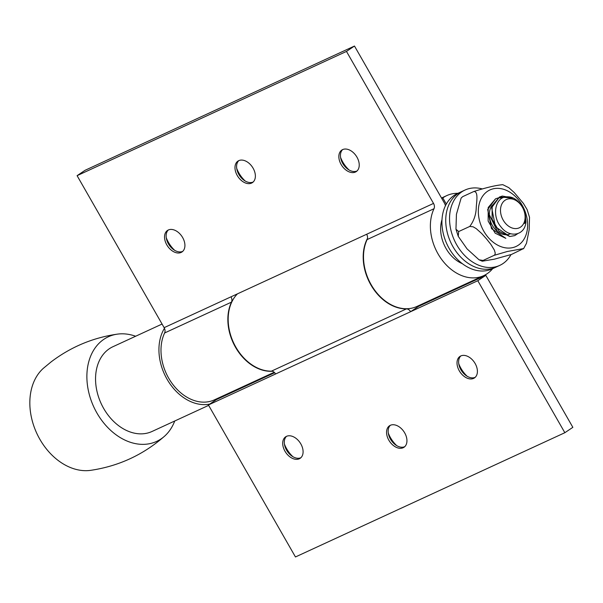 <?xml version="1.0" encoding="UTF-8"?>
<svg xmlns="http://www.w3.org/2000/svg" width="603" height="603" viewBox="0 0 603 603"><rect width="100%" height="100%" fill="white"/><g stroke="black" fill="none" stroke-linecap="round" stroke-linejoin="round"><path stroke-width="0.9" d="M174.734 421.007A57.617 42.617 -114.8 0 1 164.566 436.188A57.617 42.617 -114.8 0 1 99.171 416.688A57.617 42.617 -114.8 0 1 102.314 340.424A57.617 42.617 -114.8 0 1 117.427 334.13A57.617 42.617 -114.8 0 1 135.637 336.24M90.525 470.363A57.617 42.617 -114.8 0 1 36.753 433.263A57.617 42.617 -114.8 0 1 43.408 368.267L51.134 361.883C70.92 346.891 93.02 337.642 117.434 334.13M209.701 404.1A46.672 34.522 -114.8 0 1 172.413 387.088A46.672 34.522 -114.8 0 1 159.591 341.682A46.672 34.522 -114.8 0 1 164.453 328.288M224.64 395.131A46.672 34.522 -114.8 0 1 223.653 396.246M208.638 405.367L152.039 431.469A46.672 34.522 -114.8 0 1 111.6 419.311A46.672 34.522 -114.8 0 1 96.209 370.92A46.672 34.522 -114.8 0 1 112.942 346.71L162.071 324.052M510.952 254.677A41.486 30.685 -114.8 0 1 499.759 265.388L495.952 267.144A41.486 30.685 -114.8 0 1 450.712 242.323A41.486 30.685 -114.8 0 1 461.205 191.799L457.398 193.555A41.486 30.685 -114.8 0 0 446.913 244.079A41.486 30.685 -114.8 0 0 492.154 268.9L495.952 267.144A41.486 30.685 -114.8 0 1 493.985 267.943A41.486 30.685 -114.8 0 1 450.132 241.012A41.486 30.685 -114.8 0 1 461.205 191.799L465.003 190.043A41.486 30.685 -114.8 0 1 482.053 188.86M513.259 198.153L499.525 196.955L492.176 205.691L492.093 219.228L499.148 231.341L509.784 236.497L495.478 226.834L491.641 207.666L499.548 196.977L502.314 196.058L512.859 197.972M525.055 213.929L525.952 221.821A20.743 15.339 65.2 0 1 525.944 221.912C525.062 235.471 509.633 238.675 500.897 226.803C491.128 215.437 495.493 195.447 508.125 196.857C518.799 196.736 528.891 213.379 524.489 223.502L525.937 221.814L524.949 213.417M495.56 198.786L488.211 207.515L488.136 221.052L495.169 233.18L505.827 238.336L491.513 228.658L487.676 209.497L495.583 198.802L498.349 197.89L502.879 197.784M517.675 233.67L514.789 235.615L509.799 236.504L514.924 235.547M497.452 231.416L489.342 214.774M510.304 198.764A15.557 11.51 -114.8 0 1 524.497 221.459A15.557 11.51 -114.8 0 1 503.618 220.834A15.557 11.51 -114.8 0 1 510.304 198.764M404.741 446.672A12.964 8.661 56.1 0 1 395.078 444.517A12.964 8.661 56.1 0 1 388.716 435.065A12.964 8.661 56.1 0 1 390.367 425.288M388.294 433.097A23.336 15.595 -123.9 0 0 396.736 445.647M403.181 447.735A12.964 8.661 56.1 0 1 389.184 440.77A12.964 8.661 56.1 0 1 389.523 425.763A12.964 8.661 56.1 0 1 403.942 431.688A12.964 8.661 56.1 0 1 403.987 447.283A12.964 8.661 56.1 0 1 403.181 447.735M475.202 377.32A12.964 8.661 56.1 0 1 465.531 375.156A12.964 8.661 56.1 0 1 459.177 365.704A12.964 8.661 56.1 0 1 460.82 355.936M458.755 363.745A23.336 15.595 -123.9 0 0 467.189 376.295M473.634 378.382A12.964 8.661 56.1 0 1 459.644 371.418A12.964 8.661 56.1 0 1 459.976 356.411A12.964 8.661 56.1 0 1 474.403 362.335A12.964 8.661 56.1 0 1 474.448 377.923A12.964 8.661 56.1 0 1 473.634 378.382M300.889 457.715A12.964 8.661 56.1 0 1 291.219 455.551A12.964 8.661 56.1 0 1 284.865 446.099A12.964 8.661 56.1 0 1 286.508 436.331M284.443 444.14A23.336 15.595 -123.9 0 0 292.877 456.682M299.322 458.777A12.964 8.661 56.1 0 1 285.332 451.813A12.964 8.661 56.1 0 1 285.664 436.806A12.964 8.661 56.1 0 1 300.09 442.73A12.964 8.661 56.1 0 1 300.136 458.318A12.964 8.661 56.1 0 1 299.322 458.777M274.666 372.714L216.417 399.585L208.412 404.967L410.613 311.706A5.186 3.837 65.2 0 0 406.43 308.887A44.079 32.6 -114.8 0 1 370.415 284.088A44.079 32.6 -114.8 0 1 367.498 238.366M410.613 311.706L418.618 306.324L485.807 275.337L477.802 280.719L410.613 311.706M418.316 305.804L418.618 306.324M237.469 293.834A44.079 32.6 65.2 0 0 233.007 341.517A44.079 32.6 65.2 0 0 271.418 371.154A5.186 3.837 -114.8 0 1 275.601 373.981M485.807 275.337L572.85 427.331L564.845 432.713L477.802 280.719M208.412 404.967L295.455 556.961L564.845 432.713M253.17 182.016A12.964 8.661 56.1 0 1 243.499 179.852A12.964 8.661 56.1 0 1 237.145 170.4A12.964 8.661 56.1 0 1 238.796 160.632M236.723 168.441A23.336 15.595 -123.9 0 0 245.157 180.983M238.758 160.647A12.964 8.661 56.1 0 1 252.747 167.611A12.964 8.661 56.1 0 1 252.416 182.619A12.964 8.661 56.1 0 1 237.989 176.694A12.964 8.661 56.1 0 1 237.951 161.099A12.964 8.661 56.1 0 1 238.758 160.647M182.717 251.368A12.964 8.661 56.1 0 1 173.046 249.205A12.964 8.661 56.1 0 1 166.692 239.753A12.964 8.661 56.1 0 1 168.335 229.984M166.27 237.793A23.336 15.595 -123.9 0 0 174.704 250.343M168.305 229.999A12.964 8.661 56.1 0 1 182.294 236.964A12.964 8.661 56.1 0 1 181.963 251.971A12.964 8.661 56.1 0 1 167.536 246.047A12.964 8.661 56.1 0 1 167.491 230.459A12.964 8.661 56.1 0 1 168.305 229.999M357.029 170.973A12.964 8.661 56.1 0 1 347.358 168.817A12.964 8.661 56.1 0 1 340.996 159.358A12.964 8.661 56.1 0 1 342.647 149.589M340.574 157.398A23.336 15.595 -123.9 0 0 349.016 169.948M342.617 149.604A12.964 8.661 56.1 0 1 356.607 156.569A12.964 8.661 56.1 0 1 356.267 171.576A12.964 8.661 56.1 0 1 341.848 165.652A12.964 8.661 56.1 0 1 341.803 150.064A12.964 8.661 56.1 0 1 342.617 149.604M492.643 268.667A44.079 32.6 -114.8 0 1 483.727 275.639A44.079 32.6 -114.8 0 1 441.833 259.674A44.079 32.6 -114.8 0 1 434.002 208.728A5.186 3.837 65.2 0 0 433.527 203.415L164.137 327.663A5.186 3.837 -114.8 0 1 164.611 332.977A44.079 32.6 65.2 0 0 172.443 383.923A44.079 32.6 65.2 0 0 214.336 399.887L274.199 372.277M366.654 234.258A5.186 3.837 -114.8 0 1 367.129 239.572A44.079 32.6 65.2 0 0 374.96 290.518A44.079 32.6 65.2 0 0 416.854 306.482L483.727 275.639M272.285 371.26A44.079 32.6 -114.8 0 1 235.924 347.984A44.079 32.6 -114.8 0 1 231.484 302.133A5.186 3.837 65.2 0 0 231.009 296.819M446.31 204.063L442.798 197.92L441.743 198.41M442.798 197.92A44.079 32.6 -114.8 0 1 446.808 195.583A44.079 32.6 -114.8 0 1 457.896 193.322M433.527 203.415L346.476 51.421L354.481 46.039L444.147 202.6A10.372 7.673 -114.8 0 1 445.451 205.706M442.007 219.65A31.115 23.012 65.2 0 0 462.305 263.662M354.481 46.039L85.091 170.287L77.094 175.669L164.137 327.663M346.476 51.421L77.094 175.669M461.129 198.055L462.72 196.631L461.137 198.055L456.433 214.269L455.958 229.208L458.657 231.56L458.25 236.338L467.061 248.888L479.038 259.795L483.071 260.458L482.242 261.205L494.385 259.177L511.548 254.421L523.502 248.579L507.311 251.489L494.159 255.34L494.98 254.556L495.214 252.996L494.362 250.087L490.857 244.373L486.44 238.826L481.631 233.459L476.227 228.62L473.069 226.781L469.745 226.449C473.981 220.856 476.151 214.344 476.272 206.912C476.709 201.093 478.405 191.257 473.815 191.513C486.395 187.51 496.05 185.234 502.796 184.676L508.766 187.646L514.178 192.485L523.404 203.399L527.112 209.595L529.524 217.314L529.163 229.766L526.502 243.273L523.525 248.775M469.745 226.449L458.657 231.56M473.815 191.513L462.72 196.631M494.159 255.34L483.071 260.458M510.515 233.715A17.238 12.746 -114.8 0 1 510.198 233.866A17.238 12.746 -114.8 0 1 492.772 226.087A17.238 12.746 -114.8 0 1 492.365 205.186M499.759 265.388A41.486 30.685 -114.8 0 1 497.792 266.187A41.486 30.685 -114.8 0 1 453.931 239.255A41.486 30.685 -114.8 0 1 465.003 190.043M271.418 371.154L406.43 308.887M434.002 208.728L367.129 239.572M231.484 302.133L164.611 332.977M504.485 189.583A31.145 23.035 65.2 0 0 480.923 225.138A31.145 23.035 65.2 0 0 523.54 239.926A31.145 23.035 65.2 0 0 504.485 189.583M164.521 436.225C143.205 454.873 118.527 466.255 90.503 470.363M446.808 195.583L441.524 198.018M482.242 261.205L479.038 259.795M458.25 236.338L455.958 229.208"/></g></svg>
